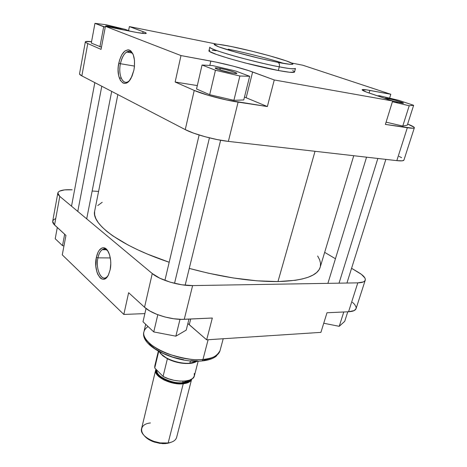 <?xml version="1.0" encoding="UTF-8"?>
<svg xmlns="http://www.w3.org/2000/svg" width="467" height="467" viewBox="0 0 467 467"><rect width="100%" height="100%" fill="white"/><g stroke="black" fill="none" stroke-linecap="round" stroke-linejoin="round"><path stroke-width="0.7" d="M232.338 73.097L220.266 70.032L219.829 68.334C228.824 69.881 241.708 74.206 235.07 73.488L228.27 72.28L219.992 70.108L215.293 68.293L215.275 67.884L215.888 67.838L218.206 68.071L225.771 69.606L234.808 72.257L236.53 73.045L236.652 73.482L232.198 73.074C225.999 71.877 220.786 70.494 216.565 68.923C213.898 67.727 214.989 67.528 219.829 68.334L220.266 70.032L232.338 73.097M110.615 26.52C116.207 27.687 120.346 28.785 123.025 29.812L110.615 26.52L110.802 27.407L110.615 26.52L106.149 25.86L105.7 26.012L107.223 26.701L106.441 26.409C104.789 25.644 106.178 25.685 110.615 26.52M397.376 102.209L391.76 100.691L397.376 102.209M387.394 98.397C394.107 99.541 407.481 103.779 402.379 103.166L392.636 101.006L403.278 103.184L401.643 102.203L395.642 100.335L387.394 98.397L387.698 99.313L387.394 98.397L384.901 98.368C384.51 98.023 385.339 98.035 387.394 98.397M133.037 54.178L130.474 51.615C125.991 50.669 122.64 54.703 120.422 63.716L118.77 63.279C121.157 53.512 124.782 49.14 129.633 50.15C134.047 53.203 135.471 59.869 133.906 70.138L134.42 66.81L134.478 60.261L133.258 54.721L130.97 51.049L129.528 50.103L127.976 49.8L124.753 51.125L121.794 54.779L119.534 60.173L118.285 66.501L118.104 69.723L118.659 75.712L120.358 80.365L122.955 82.992L124.479 83.395L126.078 83.155L127.695 82.28L129.266 80.797L132.021 76.226L133.906 70.138L131.151 78.012C124.677 90.633 115.285 78.847 118.77 63.279L120.422 63.716C121.659 57.943 123.743 54.038 126.662 52.012C129.149 50.594 131.274 51.317 133.037 54.178M134.49 66.086L120.422 63.716L134.49 66.086M209.817 47.132L208.994 50.693C206.286 52.578 251.643 65.66 278.326 70.505L279.284 66.828C252.589 61.877 207.138 48.877 209.817 47.132C208.854 48.154 223.127 53.121 240.744 57.815C258.613 62.444 271.455 65.45 279.284 66.828C279.727 64.551 279.307 63.074 278.017 62.391L257.988 57.978C245.998 55.094 230.348 50.845 220.996 47.652C205.457 42.094 220.996 44.347 230.92 46.443L230.634 46.385M414.346 127.789C414.077 128.402 411.742 128.384 407.329 127.73L396.822 160.636L407.329 127.73L385.38 124.409L392.642 100.989L369.759 93.242C364.599 91.485 362.053 90.329 362.112 89.781C362.398 89.308 364.996 89.524 369.899 90.417L390.809 94.276L302.867 65.24L291.7 63.039L302.867 65.24L390.809 94.276L366.665 89.874L362.112 89.798L366.432 92.063L392.642 100.989L274.269 79.962L267.352 106.546L238.1 102.121L228.363 141.396L396.822 160.636C401.223 161.121 403.599 160.934 403.937 160.088L414.346 127.795C414.433 127.071 412.203 125.833 407.65 124.076L414.071 127.222L414.071 128.04L412.787 128.238L385.38 124.409L392.642 100.989L274.269 79.962L248.683 70.622L233.156 66.121L215.999 62.093L180.986 55.573L105.408 26.345L137.117 32.55L145.278 33.56L146.165 33.414L145.033 32.433L129.377 26.596L216.851 44.149L129.377 26.596L128.577 30.624L129.377 26.596L143.089 31.645L142.733 33.391L143.089 31.645C145.225 32.433 146.276 32.988 146.247 33.309C145.821 33.91 141.367 33.391 132.879 31.756L105.408 26.345L180.986 55.573L175.143 82.023L197.313 85.584L175.143 82.023L194.231 90.429L175.143 82.023L180.986 55.573L210.839 61.084L209.823 65.438L210.839 61.084C223.95 63.471 243.272 68.509 252.624 71.988L246.162 97.761L267.352 106.546L226.764 100.014L208.311 95.338L194.231 90.429L185.253 129.616L193.624 133.153L204.873 136.673L217.143 139.586L228.363 141.396L396.822 160.636L402.309 160.823L403.943 160.07M386.081 122.15L402.764 126.061L407.306 125.162L413.639 105.308L398.765 100.329L379.531 95.741L377.4 95.828L379.531 95.741L398.765 100.329L413.639 105.308L407.306 125.162L402.764 126.061L386.081 122.15M87.773 43.542L85.595 42.322L85.63 41.581L91.567 41.68C87.615 41.23 85.543 41.289 85.338 41.855C85.28 42.234 86.091 42.795 87.773 43.542L101.059 49.391L87.773 43.542L81.853 75.888L185.253 129.616L81.853 75.888L87.773 43.542M91.304 43.087L101.467 47.208L91.304 43.087L94.947 23.35L105.262 27.127L103.686 26.753L99.909 46.84L103.686 26.753L94.947 23.35L91.304 43.087M244.469 97.083L246.162 97.761L244.469 97.083M196.537 88.969L209.683 94.702L233.891 100.323L243.751 99.95L233.891 100.323L209.683 94.702L196.537 88.969L202.042 65.018L215.45 70.237L239.875 76.01L249.664 76.29L235.888 71.095L212.654 65.59L202.042 65.018L196.537 88.969M295.477 68.491C295.051 69.326 289.651 68.772 279.284 66.828L278.326 70.505C288.688 72.403 294.093 72.91 294.531 72.017L295.477 68.491C293.422 69.145 288.028 68.596 279.284 66.828C279.727 64.551 279.307 63.074 278.017 62.391L259.693 58.387L235.998 52.257L218.912 46.91L214.09 44.447L214.826 44.114L218.62 44.33L230.92 46.443L251.672 51.119L269.652 55.812L286.493 60.955L292.791 63.716L292.984 64.026L292.219 64.358L289.931 64.294L278.017 62.391C288.875 64.639 301.268 65.929 284.275 60.202C266.009 54.26 239.734 48.13 230.92 46.443M79.53 74.037L81.853 75.888C80.213 75.029 79.437 74.341 79.524 73.821L85.338 41.855M401.614 157.694L399.087 156.375M119.26 77.925L121.257 78.234M209.835 50.308L208.988 50.728L209.782 51.574L216.338 54.4L228.766 58.41L245.157 62.946L278.326 70.505L289.412 72.239L294.344 72.222M294.321 71.574L292.692 70.546M216.116 50.705L212.257 50.302M101.059 49.391L105.408 26.345L101.059 49.391M390.809 94.276L389.612 98.146L390.809 94.276M228.363 141.396L238.1 102.121C224.51 100.136 202.929 94.369 194.231 90.429L185.253 129.616C193.665 134.14 214.861 139.948 228.363 141.396M274.269 79.962L267.352 106.546L246.162 97.761L252.624 71.988L274.269 79.962M128.974 51.294L128.758 52.386L128.974 51.294M369.899 90.417L369.117 93.026L369.899 90.417M219.169 69.846L220.266 70.032M283.959 63.477C263.849 57.015 237.347 50.938 228.211 49.216M129.353 80.692L128.262 81.538C122.634 85.438 118.04 74.685 120.422 63.716C117.812 75.59 123.434 86.634 129.353 80.692M212.654 65.59L202.042 65.018L215.45 70.237L209.683 94.702L215.45 70.237L239.875 76.01L233.891 100.323L239.875 76.01L249.664 76.29L243.751 99.95L249.664 76.29L235.888 71.095L212.654 65.59M130.17 31.219L125.121 29.316L105.881 24.71L94.947 23.35L105.881 24.71L125.121 29.316L130.17 31.219M392.408 101.748L409.209 105.752L413.639 105.308L409.209 105.752L402.764 126.061L409.209 105.752L392.408 101.748M353.747 155.715L320.175 267.27C317.531 275.997 303.462 280.766 277.97 281.572L256.967 280.813L233.249 277.964L208.06 273.131L189.269 268.402C222.561 277.375 252.127 281.764 277.97 281.572L315.032 151.296L277.97 281.572L295.29 280.311L302.353 278.968L308.284 277.2L313.053 275.034L316.649 272.518L319.072 269.687L320.181 267.241M117.847 94.591L94.684 211.049C91.065 223.833 120.182 245.893 169.182 262.25L147.817 254.241L137.578 249.728L128.256 245.117L112.78 235.847L106.75 231.305L101.923 226.898L98.303 222.677L95.893 218.679L94.673 214.937L94.608 211.487M102.209 202.281L97.755 205.55M320.356 266.581L320.52 263.242L319.609 259.722L317.648 255.998M97.942 257.848C95.163 269.716 102.197 283.288 107.719 276.131L106.494 277.281C101.03 281.583 95.461 268.583 97.942 257.848L110.317 257.936L97.942 257.848C98.794 253.867 100.212 251.147 102.191 249.687C104.135 248.426 106.009 248.823 107.807 250.872L105.314 249.092C101.905 248.59 99.448 251.509 97.942 257.848L96.365 257.375L97.942 257.848M110.142 269.786L108.537 274.678C102.979 287.036 92.91 272.086 96.365 257.375L95.875 266.33L96.914 271.969L97.807 274.368L100.171 277.883L101.561 278.852L103.014 279.243L104.491 279.027L107.247 276.814L108.426 274.894L110.142 269.786L110.784 263.686L110.661 260.557L109.558 254.778L107.474 250.382L106.167 248.917L103.289 247.738L101.824 248.047L99.127 250.4L97.994 252.343L96.365 257.375C97.994 250.51 100.65 247.347 104.334 247.878C109.056 248.888 112.232 260.639 110.142 269.786M200.997 361.044L202.013 360.956L202.976 359.432C195.44 360.623 183.875 358.808 168.295 353.986C153.065 348.586 141.834 338.184 143.935 331.833C144.548 329.62 145.932 327.869 148.092 326.567M202.976 359.432L208.113 339.725L202.976 359.432C212.853 358.44 218.521 355.562 219.986 350.799C216.828 356.362 211.16 359.24 202.976 359.432L202.013 360.956C176.876 363.816 139.359 346.245 143.935 331.833C139.236 343.776 177.565 362.264 202.976 359.432M365.235 280.206L356.082 308.611C355.422 310.467 352.912 311.518 348.563 311.763L357.792 282.856L192.614 285.588L357.792 282.856C362.159 282.739 364.645 281.846 365.247 280.171C365.737 278.011 363.46 275.407 358.423 272.366L351.575 268.309L361.376 274.322L364.92 278.005L365.346 279.593L364.82 280.924L363.355 281.94L357.792 282.856L348.563 311.763L326.993 312.756L348.563 311.763L354.138 310.602L356.035 308.745L356.134 307.128L354.558 304.315L352.433 302.289M144.542 307.239L149.761 310.964L156.789 314.326L164.985 317L173.578 318.733L181.756 319.364L212.333 318.027L184.255 319.317L192.614 285.588L181.832 284.788L170.262 282.191L159.831 278.215L152.265 273.551L59.788 196.409L58.328 194.85L57.803 193.42L58.212 192.171L59.525 191.143L64.586 189.882L72.146 189.806C63.541 189.38 58.766 190.448 57.832 193.011L59.788 196.409L152.265 273.551L144.542 307.239L128.629 292.698L144.542 307.239C151.734 314.151 171.208 320.105 184.255 319.317L192.614 285.588C179.474 285.979 159.679 280.048 152.265 273.551L144.542 307.239M55.386 218.708L53.629 219.759L52.742 221.043M52.678 221.305L52.771 222.531L53.734 224.154L65.946 235.415L54.551 225.001L59.788 196.409L54.551 225.001L52.678 221.311L57.826 193.034M147.94 341.897L150.788 345.306L154.892 348.68L163.065 353.361L172.977 357.191L183.694 359.777M190.764 360.682L197.418 360.886M203.378 360.39L210.512 358.405M92.151 191.032L98.59 191.429L92.151 191.032M324.664 252.349L335.44 258.741L324.664 252.349M62.274 254.865L123.831 314.437L144.875 313.608L123.831 314.437L62.274 254.865L65.946 235.415L62.274 254.865M187.862 323.532L206.665 339.824L320.917 332.37L206.665 339.824L212.333 318.027L206.665 339.824L189.269 324.67L190.688 319.019L189.269 324.67L187.862 323.532M128.629 292.698L123.831 314.437L128.629 292.698M326.993 312.756L320.917 332.37L326.993 312.756M63.961 245.951L62.514 245.654L55.217 238.754L57.289 227.505L55.217 238.754L62.514 245.654L64.662 234.236L62.514 245.654L63.961 245.951M186.216 330.122L175.861 336.176L153.754 331.926L143.001 321.757L146.048 308.5L143.001 321.757L153.754 331.926L157.811 314.723L153.754 331.926L175.861 336.176L180.005 319.323L175.861 336.176L186.216 330.122L188.972 319.101L186.216 330.122M344.734 321.319L339.223 326.322L323.742 323.24L339.223 326.322L343.776 311.979L339.223 326.322L344.734 321.319L347.769 311.798L344.734 321.319M168.155 442.973L160.14 442.914L153.526 441.268L153.684 441.846C149.522 440.305 146.416 438.285 144.367 435.781L148.804 439.54L154.559 442.15L162.586 443.627L165.639 443.574L168.155 442.973L183.233 383.786C171.138 385.386 153.357 376.408 155.657 370.092L141.559 428.659C139.084 435.81 156.223 445.185 168.155 442.973C172.942 442.15 175.761 440.293 176.625 437.404L191.651 379.175C190.81 381.679 188.008 383.214 183.233 383.786L168.155 442.973L167.063 443.405L170.805 442.377M156.959 370.238C155.645 378.13 178.143 384.72 182.679 382.666L182.831 383.389C177.904 385.818 153.164 377.727 156.544 369.817L156.311 371.405L156.754 373.115L159.586 376.653L164.647 379.881L169.445 381.778L176.357 383.273L182.831 383.389L187.839 382.111L190.594 379.718C188.738 382.024 186.146 383.244 182.831 383.389L182.679 382.666C185.761 382.333 187.997 381.504 189.398 380.179L182.679 382.666L183.058 381.177L182.679 382.666C171.681 384.096 155.423 376.133 156.959 370.238M195.253 362.164L196.963 361.195C195.294 362.41 192.842 363.163 189.602 363.454L195.568 361.878L189.847 363.18L190.425 360.903L189.847 363.18L196.858 361.195M158.319 351.242L154.764 366.07L154.735 367.984L158.704 351.458L154.735 367.984L163.071 376.431L168.26 378.696L174.004 380.301L179.789 381.107L185.113 381.049L189.526 380.138L192.661 378.463L194.284 376.186L194.284 373.489M153.684 441.846L159.732 443.358L167.063 443.405L169.655 442.804M155.657 370.092L155.972 369.234L155.552 371.277L156.007 373.057L158.961 376.752L164.244 380.126L171.039 382.625L178.248 383.839L184.722 383.582L189.427 381.913L190.88 380.634L191.645 379.175M155.009 365.34L154.735 367.984L163.071 376.431C174.722 382.952 193.35 382.502 194.354 375.941L198.171 361.178M167.396 358.761L163.071 376.431L167.396 358.761C174.705 362.31 182.107 363.875 189.602 363.454C182.107 363.875 174.705 362.31 167.396 358.761L162.755 355.784L159.375 351.826L160.432 353.484L167.396 358.761M189.847 363.18C179.813 364.213 164.653 359 160.292 353.081L159.469 351.873C162.615 358.16 179.042 364.324 189.847 363.18M153.526 441.268C139.008 436.365 137.537 424.17 150.444 422.956M339.036 283.165L377.85 158.471L339.036 283.165M77.779 211.417L101.788 86.243L77.779 211.417M174.535 283.346L209.426 137.858L174.535 283.346M130.474 51.615L129.633 50.15M132.231 53.01L126.662 52.012M143.935 331.833L145.681 324.291M202.018 360.956C208.142 360.355 212.876 358.779 216.221 356.228L219.986 350.799L223.208 338.744M106.622 249.752L102.191 249.687M105.314 249.092L104.334 247.878M160.292 353.081L160.432 353.484M160.14 442.914L159.732 443.358M327.898 283.346L366.56 157.181M346.94 283.031L385.847 159.387M71.515 206.186L94.836 82.63M86.693 218.848L111.695 91.392M164.915 280.387L199.129 134.998M185.154 285.22L220.622 140.246"/></g></svg>
